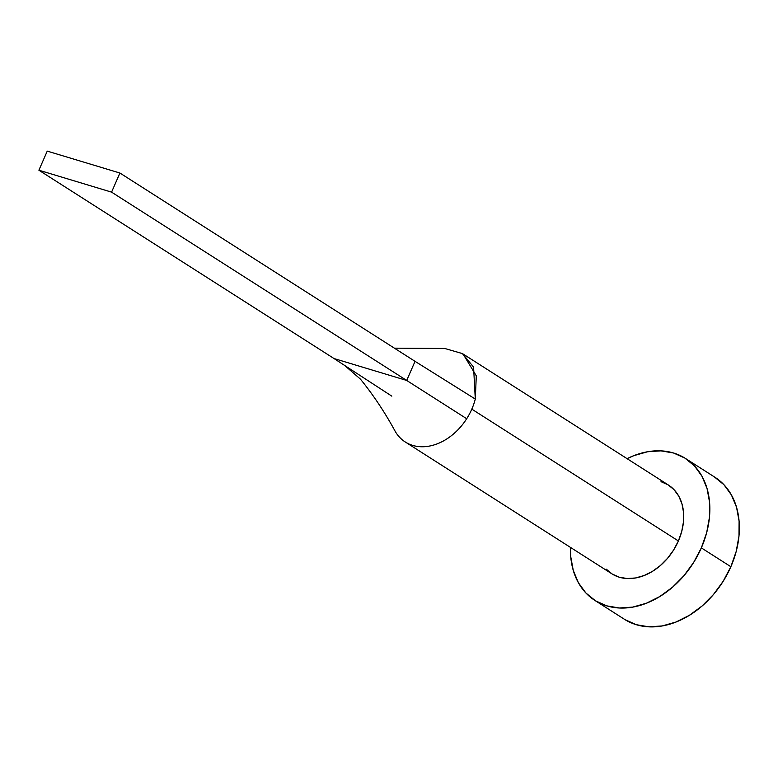<?xml version="1.0" encoding="UTF-8"?>
<svg xmlns="http://www.w3.org/2000/svg" width="778" height="778" viewBox="0 0 778 778"><rect width="100%" height="100%" fill="white"/><g stroke="black" fill="none" stroke-linecap="round" stroke-linejoin="round"><path stroke-width="1.17" d="M463.114 354.087L476.292 375.823L475.29 399.056A52.632 39.289 122.5 0 1 471.808 409.14L678.397 540.963A52.632 39.289 -57.5 0 0 668.458 485.064L461.869 353.241M594.859 600.412L624.364 619.239A84.199 62.872 -57.5 0 0 730.863 566.715A84.199 62.872 -57.5 0 0 714.953 477.274L685.447 458.446A84.199 62.872 122.5 0 1 701.348 547.887L730.863 566.715L701.348 547.887A84.199 62.872 122.5 0 1 594.859 600.412A84.199 62.872 122.5 0 1 570.469 547.391L570.712 556.542L573.26 570.42L578.385 582.722L585.883 592.982L595.462 600.791L606.762 605.858L619.337 607.988L632.718 607.103L646.382 603.232L659.812 596.522L672.484 587.234L683.911 575.73L693.655 562.436L701.348 547.887L706.687 532.619L709.468 517.224L709.585 502.306L707.037 488.428L701.912 476.126L694.423 465.876L684.844 458.067L673.544 453L660.96 450.861L647.578 451.755L633.914 455.626L627.087 458.66A84.199 62.872 122.5 0 1 685.447 458.446M661.018 481.66L668.078 484.83L674.069 489.712L678.756 496.121L681.956 503.804L683.551 512.478L683.473 521.805L681.732 531.423L678.397 540.963L673.592 550.056L667.505 558.361L660.357 565.557L652.441 571.363L644.048 575.555L635.509 577.976L627.146 578.531L619.278 577.198L612.218 574.028L606.227 569.146M624.977 619.619L636.268 624.695L648.852 626.825L662.234 625.94L675.897 622.06L689.327 615.349L701.999 606.062L713.426 594.557L723.17 581.273L730.863 566.715L736.202 551.446L738.983 536.061L739.1 521.143L736.552 507.266L731.427 494.964L723.929 484.713L714.35 476.895M405.25 441.972L611.839 573.794A52.632 39.289 -57.5 0 0 678.397 540.963L471.808 409.14A52.632 39.289 122.5 0 1 466.693 418.729A52.632 39.289 122.5 0 1 405.25 441.972A52.632 39.289 122.5 0 1 394.913 430.837M396.945 434.056A52.632 39.289 -57.5 0 0 466.693 418.729L406.7 380.452L334.025 358.541L344.693 365.485L360.409 379.11C373.119 394.689 384.731 412.107 395.214 431.362M466.693 418.729A52.632 39.289 -57.5 0 0 471.808 409.14A52.632 39.289 -57.5 0 0 475.29 399.056L415.044 361.342L406.7 380.452L466.693 418.729M391.83 396.158L334.025 358.541L38.9 170.217L334.025 358.541L406.7 380.452L111.575 192.137L406.7 380.452L415.044 361.342L475.29 399.056L473.588 367.128L462.395 353.582L444.734 348.466L394.397 348.165M415.044 361.342L119.919 173.027L47.244 151.117L38.9 170.217L111.575 192.137L119.919 173.027L415.044 361.342M119.919 173.027L47.244 151.117L38.9 170.217L111.575 192.137L119.919 173.027"/></g></svg>
